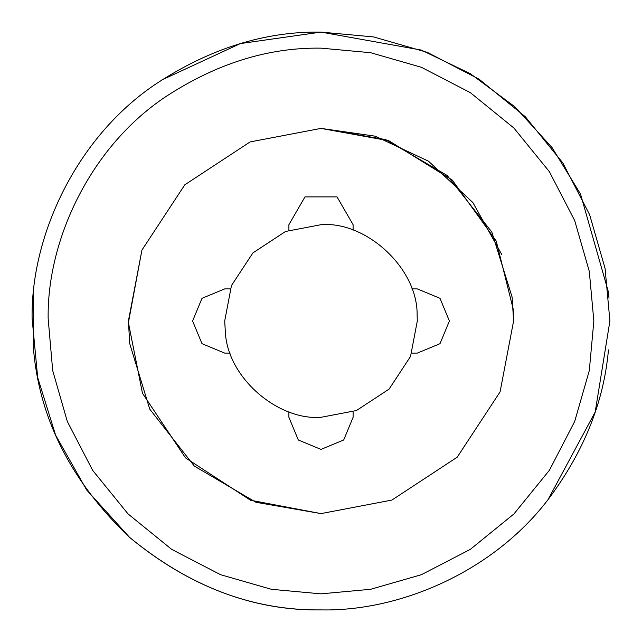 <?xml version="1.0" encoding="UTF-8"?>
<svg xmlns="http://www.w3.org/2000/svg" width="642" height="642" viewBox="0 0 642 642"><rect width="100%" height="100%" fill="white"/><g stroke="black" fill="none" stroke-linecap="round" stroke-linejoin="round"><path stroke-width="0.96" d="M129.748 343.735L128.4 321L141.922 250.107L184.808 184.808L250.107 141.922L321 128.4L388.859 140.75L452.289 180.081L496.226 241.055L513.239 309.243L513.6 321L500.078 391.893L457.192 457.192L391.893 500.078L321 513.6L255.933 502.277L194.333 466.092L149.746 409.131L129.748 343.735L128.4 321L141.922 250.107L184.808 184.808L250.107 141.922L321 128.4L375.137 136.168L428.479 161.182L472.881 202.567L501.803 254.625M513.239 309.243L513.6 321L500.078 391.893L457.192 457.192L391.893 500.078L321 513.6L391.893 500.078L457.192 457.192L500.078 391.893L513.6 321L512.107 297.094L491.804 232.011L447.169 175.475L385.77 139.619L321 128.4L250.107 141.922L184.808 184.808L141.922 250.107L128.408 322.677L141.922 250.107L184.808 184.808L250.107 141.922L321 128.4M411.795 288.9L417.3 288.9L439.995 298.305L449.4 321L439.995 343.695L417.3 353.1L411.795 353.1M417.3 288.9L439.995 298.305L449.4 321L439.995 343.695L417.3 353.1M288.9 230.205L288.9 224.7L304.95 196.901L337.05 196.901L353.1 224.7L353.1 230.205M230.205 353.1L224.7 353.1L202.005 343.695L192.6 321L202.005 298.305L224.7 288.9L230.205 288.9M224.7 353.1L202.005 343.695L192.6 321L202.005 298.305L224.7 288.9M353.1 411.795L353.1 417.3L343.695 439.995L321 449.4L298.305 439.995L288.9 417.3L288.9 411.795M353.1 417.3L343.695 439.995L321 449.4L298.305 439.995L288.9 417.3M225.374 332.363L224.7 321L231.465 285.554L252.908 252.908L285.554 231.465L321 224.7C366.125 220.896 417.926 268.412 417.123 315.118L417.3 321L410.535 356.446L389.092 389.092L356.446 410.535L321 417.3C278.09 420.646 227.653 377.881 225.374 332.363M155.179 84.431C209.324 48.696 264.592 31.249 321 32.1L373.572 36.923L427.339 52.387L479.092 79.191L525.284 116.716L562.809 162.907L589.613 214.661L605.077 268.428L609.9 321L595.19 412.02L547.971 499.741C491.957 572.921 398.433 611.553 321 609.9C253.502 610.895 189.695 586.724 129.572 537.37L86.622 489.91L55.621 435.188L37.685 377.528L32.108 318.48C30.792 236.93 75.347 138.439 155.179 84.431M321 48.15C267.73 47.347 215.527 63.823 164.392 97.576C88.989 148.583 46.914 241.601 48.158 318.617L52.708 370.651L67.306 421.433L92.625 470.305L128.063 513.937L171.695 549.375L220.567 574.694L271.349 589.292L321 593.85L370.651 589.292L421.433 574.694L470.305 549.375L513.937 513.937L549.375 470.305L574.694 421.433L589.292 370.651L593.85 321L589.292 271.349L574.694 220.567L549.375 171.695L513.937 128.063L470.305 92.625L421.433 67.306L370.651 52.708L321 48.15M128.408 322.677L142.452 393.209L185.506 457.882L250.54 500.246L321 513.6M33.544 292.11L33.544 349.89C39.836 419.988 71.848 482.487 129.572 537.37C189.069 586.491 252.884 610.662 321 609.9C399.485 611.569 492.751 572.038 547.971 499.741C583.674 452.209 603.833 402.261 608.456 349.89L608.456 349.89M609.001 298.257L608.456 292.11L580.512 194.044L552.12 147.66L514.804 106.749L470.353 73.702L421.369 50.092L321 32.1L240.397 43.568L161.463 80.146"/></g></svg>
